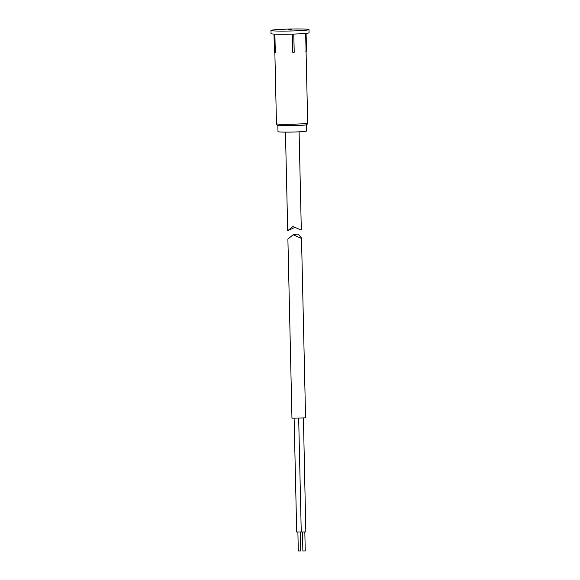 <?xml version="1.0" encoding="UTF-8"?>
<svg xmlns="http://www.w3.org/2000/svg" width="580" height="580" viewBox="0 0 580 580"><rect width="100%" height="100%" fill="white"/><g stroke="black" fill="none" stroke-linecap="round" stroke-linejoin="round"><path stroke-width="0.87" d="M275.181 52.7L274.412 52.077L275.282 52.091L275.137 52.686M294.19 52.251L293.233 52.896L294.212 52.265L293.777 34.075M290.203 29.776L288.688 29.747L290.203 29.776M291.225 29.689L290.21 30.087L288.688 29.747M293.654 30.914A19.024 0.979 178.7 0 1 270.947 30.465A19.024 0.979 178.7 0 1 286.274 29.152A19.024 0.979 178.7 0 1 308.981 29.602A19.024 0.979 178.7 0 1 293.654 30.914M308.981 29.602L309.053 32.763A19.024 0.979 178.7 0 1 293.726 34.075A19.024 0.979 178.7 0 1 271.019 33.626L270.947 30.465M293.4 52.918L292.762 52.301L292.349 34.118M275.282 52.091L274.891 34.133M306.262 124.765A14.268 0.739 178.7 0 1 294.887 125.65A14.268 0.739 178.7 0 1 277.98 125.41M306.385 124.729L306.523 131A14.268 0.739 178.7 0 1 295.031 131.986A14.268 0.739 178.7 0 1 278.001 131.645L277.856 125.381M300.607 550.928L298.316 551L297.888 532.114M305.167 550.92L302.876 550.993L302.448 532.106M303.427 418.173L305.834 531.969L301.252 532.027L298.678 418.376M293.146 234.769L298.178 234.008L301.498 238.025L301.013 238.271L293.146 234.769L287.89 239.018L291.957 418.18L305.58 417.868L301.506 238.025M301.252 531.983L296.699 532.034L294.118 418.383M295.002 227.317L287.702 230.717L292.958 226.461L300.824 229.963L301.31 229.716L299.091 131.812M276.471 123.765A15.616 0.805 -1.3 0 0 295.111 124.134A15.616 0.805 -1.3 0 0 307.69 123.054C307.313 124.504 306.544 125.135 305.399 124.947L294.857 125.642L278.857 125.548C277.711 125.787 276.921 125.193 276.471 123.765L274.862 52.671M292.762 52.301L294.212 52.265L293.799 34.075M306.059 51.083L306.494 51.04L305.805 51.692M306.494 51.04L306.095 33.357M274.412 52.077L273.999 34.09M305.66 33.401L307.69 123.054M300.694 550.949L300.266 532.063M305.254 550.935L304.826 532.048M285.462 132.124L287.702 230.717"/></g></svg>
